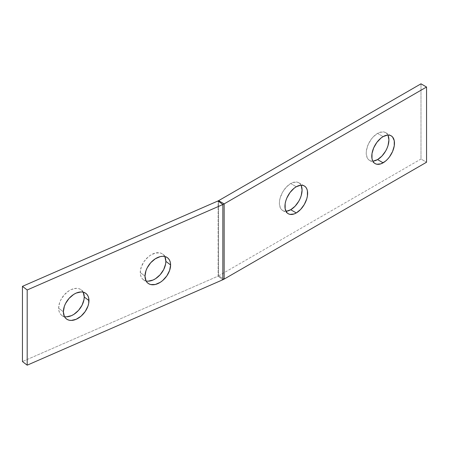 <?xml version="1.0" encoding="UTF-8"?>
<svg xmlns="http://www.w3.org/2000/svg" width="449" height="449" viewBox="0 0 449 449"><rect width="100%" height="100%" fill="white"/><g stroke="black" fill="none" stroke-linecap="round" stroke-linejoin="round"><path stroke-width="0.34" stroke-dasharray="2.25 1.68" d="M387.874 135.059A16.046 9.266 120 0 0 385.596 132.595A16.046 9.266 120 0 0 377.57 133.392L383.126 136.597L377.57 133.392L379.787 132.365L383.873 131.961L385.596 132.595L387.004 133.768L388.054 135.424M301.032 185.201A16.046 9.266 120 0 0 298.753 182.732A16.046 9.266 120 0 0 290.728 183.529L296.284 186.739L290.728 183.529L292.944 182.502L297.03 182.098L298.753 182.732L300.162 183.905L301.212 185.566M83.25 292.394L82.072 290.643L80.478 289.352L78.536 288.572L76.324 288.325L71.425 289.465L68.933 290.812L64.314 294.78L60.783 299.938L59.605 302.721L58.628 308.16L63.371 311.78L58.628 308.16A16.046 10.45 127.4 0 0 61.687 315.327A16.046 10.45 127.4 0 0 64.465 316.607M164.878 256.749L163.7 255.004L162.106 253.713L160.17 252.927L155.55 252.989L150.561 255.167L148.159 256.963L144.006 261.615L141.233 267.076L140.256 272.515L144.999 276.135L140.256 272.515A16.046 10.45 127.4 0 0 143.321 279.682A16.046 10.45 127.4 0 0 146.093 280.962M218.59 275.882L420.994 159.03L420.994 83.823L420.994 159.03L426.55 162.235L420.994 159.03L218.59 275.882L224.146 279.093L218.59 275.882L218.59 200.675L218.59 275.882A4.748 2.739 0 0 1 218.096 276.129A4.748 2.739 0 0 0 218.59 275.882M373.226 161.107L371.267 161.028L369.549 160.394L368.135 159.221L367.086 157.56L366.221 153.047L366.44 150.364L368.135 144.662L371.267 139.241L373.226 136.894L377.57 133.392A16.046 9.266 120 0 0 367.086 147.53A16.046 9.266 120 0 0 369.549 160.394A16.046 9.266 120 0 0 372.822 161.135M286.383 211.243L284.425 211.165L282.702 210.53L281.293 209.357L280.243 207.696L279.379 203.184L279.598 200.501L280.243 197.672L282.702 191.998L286.383 187.031L290.728 183.529A16.046 9.266 120 0 0 280.243 197.672A16.046 9.266 120 0 0 282.702 210.53A16.046 9.266 120 0 0 285.979 211.271M222.839 279.749L218.096 276.129L22.45 361.563L218.096 276.129L218.096 200.922L218.096 276.129L222.839 279.749M83.132 292.153A16.046 10.45 127.4 0 0 81.162 289.813A16.046 10.45 127.4 0 0 67.002 292.209A16.046 10.45 127.4 0 0 58.628 308.16L58.875 310.607L59.605 312.745L60.783 314.496L62.377 315.787L64.314 316.567L66.531 316.814M164.761 256.514A16.046 10.45 127.4 0 0 162.796 254.173A16.046 10.45 127.4 0 0 148.63 256.564A16.046 10.45 127.4 0 0 140.256 272.515L140.503 274.968L141.233 277.106L142.412 278.857L144.006 280.142L145.947 280.928L148.159 281.169M385.596 132.595L391.152 135.806M298.753 182.732L304.31 185.942M61.687 315.327L66.43 318.947M143.321 279.682L148.058 283.302M162.796 254.173L167.533 257.793M81.162 289.813L85.905 293.433M282.702 210.53L288.264 213.741M369.549 160.394L375.106 163.599"/><path stroke-width="0.67" d="M388.054 135.424L388.918 139.942L388.054 145.454L387.004 148.327L385.596 151.128L381.914 156.095L377.57 159.597L383.126 162.807A16.046 9.266 -60 0 1 375.106 163.599A16.046 9.266 -60 0 1 372.648 150.741A16.046 9.266 -60 0 1 383.126 136.597L387.47 135.087L389.435 135.166L391.152 135.806L392.566 136.973L394.256 140.722L394.256 145.835L392.566 151.537L389.435 156.959L387.47 159.3L385.343 161.275L380.915 163.834L376.823 164.239L375.106 163.599L373.691 162.431L372.648 160.77L371.996 158.682L371.996 153.569L373.691 147.873L376.823 142.445L380.915 138.129L383.126 136.597A16.046 9.266 -60 0 1 391.152 135.806A16.046 9.266 -60 0 1 393.61 148.664A16.046 9.266 -60 0 1 383.126 162.807L377.57 159.597A16.046 9.266 120 0 0 387.874 135.059M301.212 185.566L302.076 190.079L301.212 195.596L300.162 198.464L298.753 201.264L295.072 206.231L290.728 209.734L296.284 212.944A16.046 9.266 -60 0 1 288.264 213.741A16.046 9.266 -60 0 1 285.8 200.877A16.046 9.266 -60 0 1 296.284 186.739L300.628 185.229L302.592 185.308L304.31 185.942L305.718 187.115L306.768 188.776L307.413 190.859L307.413 195.972L306.768 198.8L304.31 204.475L300.628 209.442L296.284 212.944L294.073 213.971L289.981 214.375L288.264 213.741L286.849 212.568L285.154 208.824L285.154 203.711L285.8 200.877L286.849 198.009L289.981 192.587L294.073 188.266L296.284 186.739A16.046 9.266 -60 0 1 304.31 185.942A16.046 9.266 -60 0 1 306.768 198.8A16.046 9.266 -60 0 1 296.284 212.944L290.728 209.734A16.046 9.266 120 0 0 301.032 185.201M64.465 316.607A16.046 10.45 127.4 0 0 77.537 311.415A16.046 10.45 127.4 0 0 84.227 296.98L88.969 300.6A16.046 10.45 -52.6 0 1 80.596 316.551A16.046 10.45 -52.6 0 1 66.43 318.947A16.046 10.45 -52.6 0 1 63.371 311.78L64.342 316.365L65.526 318.116L67.12 319.407L69.056 320.188L71.273 320.434L76.167 319.295L81.067 316.158L85.22 311.505L87.993 306.038L88.722 303.266L88.722 298.153L87.993 296.014L86.809 294.263L85.22 292.973L83.278 292.192L81.067 291.945L76.167 293.085L73.67 294.426L69.056 298.4L65.526 303.558L64.342 306.341L63.371 311.78A16.046 10.45 -52.6 0 1 71.745 295.829A16.046 10.45 -52.6 0 1 85.905 293.433A16.046 10.45 -52.6 0 1 88.969 300.6L84.227 296.98L83.25 292.394M146.093 280.962A16.046 10.45 127.4 0 0 159.171 275.77A16.046 10.45 127.4 0 0 165.855 261.34L170.598 264.961A16.046 10.45 -52.6 0 1 162.224 280.911A16.046 10.45 -52.6 0 1 148.058 283.302A16.046 10.45 -52.6 0 1 144.999 276.135L145.97 280.726L147.154 282.472L148.748 283.762L150.684 284.548L155.298 284.486L160.293 282.309L162.695 280.513L166.848 275.86L169.621 270.399L170.598 264.961L170.351 262.508L169.621 260.369L168.442 258.618L166.848 257.328L164.906 256.547L162.695 256.3L160.293 256.603L155.298 258.787L150.684 262.755L147.154 267.913L145.97 270.696L144.999 276.135A16.046 10.45 -52.6 0 1 153.373 260.184A16.046 10.45 -52.6 0 1 167.533 257.793A16.046 10.45 -52.6 0 1 170.598 264.961L165.855 261.34L164.878 256.749M420.994 83.823L218.59 200.675L224.146 203.885L426.55 87.027L420.994 83.823L218.59 200.675L224.146 203.885L224.146 279.093L426.55 162.235L426.55 87.027L224.146 203.885A12.611 7.279 180 0 1 222.839 204.542L218.096 200.922A4.748 2.739 0 0 0 218.59 200.675A4.748 2.739 180 0 1 218.096 200.922L222.839 204.542L222.839 279.749A12.611 7.279 0 0 0 224.146 279.093A12.611 7.279 180 0 1 222.839 279.749L27.193 365.177L222.839 279.749L222.839 204.542L27.193 289.97L22.45 286.35L218.096 200.922L22.45 286.35L27.193 289.97L222.839 204.542A12.611 7.279 180 0 0 224.146 203.885L224.146 279.093L426.55 162.235L426.55 87.027L420.994 83.823M372.822 161.135A16.046 9.266 120 0 0 377.57 159.597L373.226 161.107M285.979 211.271A16.046 9.266 120 0 0 290.728 209.734L286.383 211.243M22.45 361.563L27.193 365.177L27.193 289.97L27.193 365.177L22.45 361.563L22.45 286.35L22.45 361.563M66.531 316.814L71.425 315.675L73.922 314.334L78.536 310.36L82.072 305.202L83.98 299.646L84.227 296.98A16.046 10.45 127.4 0 0 83.132 292.153M148.159 281.169L153.058 280.03L155.55 278.689L160.17 274.715L163.7 269.563L165.608 264.001L165.855 261.34A16.046 10.45 127.4 0 0 164.761 256.514"/></g></svg>
